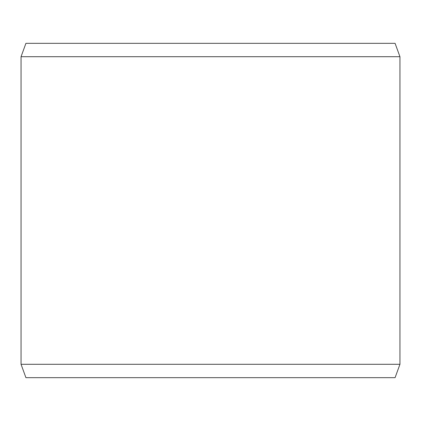 <?xml version="1.0" encoding="UTF-8"?>
<svg xmlns="http://www.w3.org/2000/svg" width="421" height="421" viewBox="0 0 421 421"><rect width="100%" height="100%" fill="white"/><g stroke="black" fill="none" stroke-linecap="round" stroke-linejoin="round"><path stroke-width="0.63" d="M25.918 43.337L395.082 43.337L399.95 56.709L21.05 56.709L25.918 43.337M21.05 364.291L25.918 377.663L395.082 377.663L399.95 364.291L21.05 364.291L21.05 56.709M399.95 364.291L399.95 56.709"/></g></svg>
